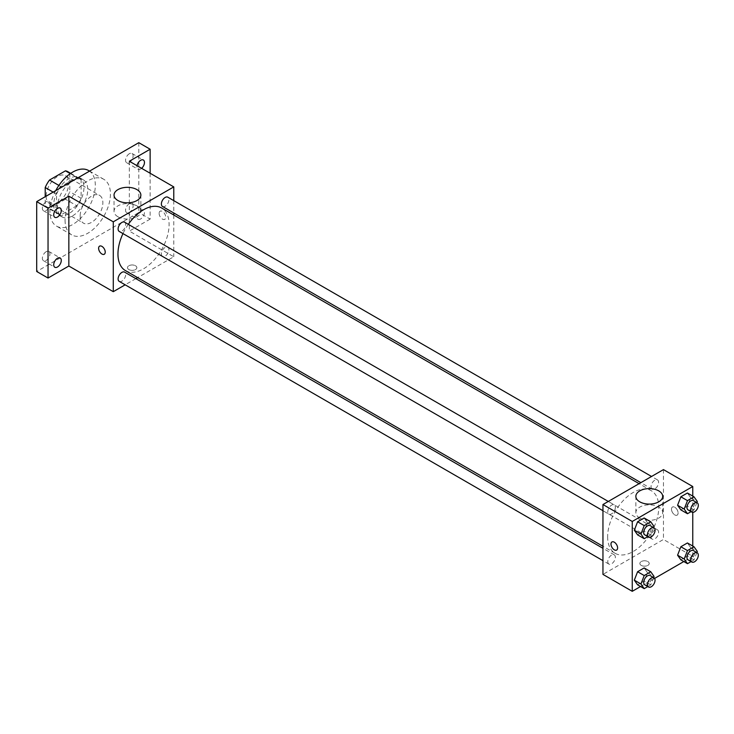 <?xml version="1.0" encoding="UTF-8"?>
<svg xmlns="http://www.w3.org/2000/svg" width="734" height="734" viewBox="0 0 734 734"><rect width="100%" height="100%" fill="white"/><g stroke="black" fill="none" stroke-linecap="round" stroke-linejoin="round"><path stroke-width="0.55" stroke-dasharray="3.67 2.75" d="M80.18 215.824A16.047 9.267 120 0 0 83.511 223.164A16.047 9.267 120 0 0 99.549 213.897A16.047 9.267 120 0 0 99.549 195.372A16.047 9.267 120 0 0 87.19 199.676A16.047 9.267 120 0 0 80.18 215.824M46.15 196.171A16.047 9.267 120 0 0 49.472 203.52A16.047 9.267 120 0 0 65.519 194.253A16.047 9.267 120 0 0 65.519 175.729A16.047 9.267 120 0 0 53.16 180.023A16.047 9.267 120 0 0 46.15 196.171M69.785 173.334L69.785 191.721A20.708 11.955 120 0 1 65.454 199.217L76.804 205.768A20.708 11.955 120 0 0 81.135 198.263L81.135 179.885L69.785 173.334A20.708 11.955 120 0 0 67.849 171.692M65.454 199.217L49.536 208.41A20.708 11.955 120 0 1 47.141 207.557A20.708 11.955 120 0 1 45.205 205.905L45.205 196.721M76.804 205.768L60.885 214.961L49.536 208.41M45.205 205.905L56.555 212.456L56.555 194.079L53.169 192.125M56.555 212.456A20.708 11.955 120 0 0 58.491 214.108A20.708 11.955 120 0 0 60.885 214.961M81.135 179.885A20.708 11.955 120 0 0 79.189 178.243A20.708 11.955 120 0 0 76.804 177.389L70.299 173.637M56.555 194.079A20.708 11.955 120 0 1 60.885 186.574L76.804 177.389M68.84 213.64A21.387 12.35 -60 0 1 58.142 214.695A21.387 12.35 -60 0 1 58.142 189.996A21.387 12.35 -60 0 1 79.538 177.646A21.387 12.35 -60 0 1 82.814 194.785A21.387 12.35 -60 0 1 68.84 213.64M72.62 215.824A21.387 12.35 120 0 0 86.594 196.969A21.387 12.35 120 0 0 83.318 179.83A21.387 12.35 120 0 0 66.831 185.564A21.387 12.35 120 0 0 57.5 207.089A21.387 12.35 120 0 0 61.931 216.879A21.387 12.35 120 0 0 72.62 215.824M60.885 186.574L58.894 185.427M81.135 198.263L69.785 191.721M55.711 190.656A32.085 18.524 120 0 0 49.93 211.456A32.085 18.524 120 0 0 56.582 226.145A32.085 18.524 120 0 0 88.667 207.621A32.085 18.524 120 0 0 88.667 170.572M65.06 220.182A32.085 18.524 120 0 0 71.703 234.871A32.085 18.524 120 0 0 103.788 216.347A32.085 18.524 120 0 0 103.788 179.298A32.085 18.524 120 0 0 79.061 187.895A32.085 18.524 120 0 0 65.06 220.182M129.34 153.727A5.349 3.092 120 0 0 125.844 158.443A5.349 3.092 120 0 0 126.67 162.728A5.349 3.092 120 0 0 132.019 159.645A5.349 3.092 120 0 0 132.019 153.47A5.349 3.092 120 0 0 129.34 153.727M46.15 201.758A5.349 3.092 120 0 0 42.664 206.474A5.349 3.092 120 0 0 43.48 210.759A5.349 3.092 120 0 0 48.829 207.667A5.349 3.092 120 0 0 48.829 201.492A5.349 3.092 120 0 0 46.15 201.758M46.15 251.707A5.349 3.092 120 0 0 42.664 256.423A5.349 3.092 120 0 0 43.48 260.708A5.349 3.092 120 0 0 48.829 257.616A5.349 3.092 120 0 0 48.829 251.441A5.349 3.092 120 0 0 46.15 251.707M129.34 203.685A5.349 3.092 120 0 0 125.844 208.392A5.349 3.092 120 0 0 126.67 212.677A5.349 3.092 120 0 0 132.019 209.594A5.349 3.092 120 0 0 132.019 203.419A5.349 3.092 120 0 0 129.34 203.685M138.799 142.68L138.799 212.548L36.7 271.488M150.14 173.252L150.14 219.099L138.799 212.548M150.14 219.099L129.34 231.1L173.774 256.753L137.625 277.626M135.863 278.645L125.165 284.82M128.872 269.58A4.679 2.697 0 0 0 133.964 270.167A4.679 2.697 0 0 0 136.854 267.671A4.679 2.697 0 0 0 132.175 264.965A4.679 2.697 0 0 0 127.496 267.671A4.679 2.697 0 0 0 128.872 269.58A4.679 2.697 0 0 0 133.964 270.158A4.679 2.697 0 0 0 136.854 267.662A4.679 2.697 0 0 0 132.175 264.965A4.679 2.697 0 0 0 127.496 267.662A4.679 2.697 0 0 0 128.872 269.58M141.625 168.334A5.349 3.092 -60 0 1 140.689 169.013A5.349 3.092 -60 0 1 138.01 169.279A5.349 3.092 -60 0 1 137.019 165.673M140.689 218.961A5.349 3.092 -60 0 1 138.01 219.227A5.349 3.092 -60 0 1 137.194 214.943A5.349 3.092 -60 0 1 140.689 210.227A5.349 3.092 -60 0 1 143.359 209.97A5.349 3.092 -60 0 1 144.176 214.255A5.349 3.092 -60 0 1 140.689 218.961M129.34 161.241L129.34 231.1M125.45 270.598A36.149 20.873 120 0 0 161.599 249.725A36.149 20.873 120 0 0 161.599 207.979M128.322 224.338A36.149 20.873 120 0 0 122.973 233.595M173.774 200.63L173.774 212.979M173.774 215.007L173.774 256.753M162.48 206.456A5.349 3.092 120 0 0 167.82 203.373A5.349 3.092 120 0 0 167.82 197.198M119.22 281.379A5.349 3.092 120 0 0 124.569 278.296A5.349 3.092 120 0 0 124.569 272.121M161.37 253.955A5.349 3.092 120 0 0 162.48 256.405A5.349 3.092 120 0 0 167.82 253.322A5.349 3.092 120 0 0 167.82 247.147A5.349 3.092 120 0 0 163.7 248.578A5.349 3.092 120 0 0 161.37 253.955M124.569 222.173A5.349 3.092 -60 0 1 125.67 224.613A5.349 3.092 -60 0 1 123.34 229.999A5.349 3.092 -60 0 1 119.22 231.43M159.122 213.365A4.679 2.697 -120 0 0 161.159 218.071A4.679 2.697 -120 0 0 164.765 219.328A4.679 2.697 -120 0 0 164.765 213.924A4.679 2.697 -120 0 0 160.085 211.218A4.679 2.697 -120 0 0 159.122 213.365M99.595 246.147L99.585 246.147A4.679 2.697 60 0 1 103.2 247.404A4.679 2.697 60 0 1 105.237 252.111A4.679 2.697 60 0 1 104.274 254.258L104.265 254.258M159.113 213.365A4.679 2.697 -120 0 0 161.159 218.071A4.679 2.697 -120 0 0 164.765 219.328A4.679 2.697 -120 0 0 164.765 213.924A4.679 2.697 -120 0 0 160.085 211.227A4.679 2.697 -120 0 0 159.113 213.365M117.963 216.796A13.414 7.744 180 0 1 114.036 211.319A13.414 7.744 180 0 1 127.45 203.575A13.414 7.744 180 0 1 140.864 211.319A13.414 7.744 180 0 1 132.588 218.475A13.414 7.744 180 0 1 117.963 216.796M607.642 536.756A36.149 20.873 120 0 0 615.129 553.308A36.149 20.873 120 0 0 651.278 532.434A36.149 20.873 120 0 0 651.278 490.697A36.149 20.873 120 0 0 623.414 500.377A36.149 20.873 120 0 0 607.642 536.756M615.349 507.332A5.349 3.092 -60 0 1 613.018 512.708A5.349 3.092 -60 0 1 608.899 514.149A5.349 3.092 -60 0 1 608.899 507.974A5.349 3.092 -60 0 1 614.248 504.882A5.349 3.092 -60 0 1 615.349 507.332M651.049 536.673A5.349 3.092 120 0 0 652.159 539.123A5.349 3.092 120 0 0 657.499 536.031A5.349 3.092 120 0 0 657.499 529.856A5.349 3.092 120 0 0 653.379 531.288A5.349 3.092 120 0 0 651.049 536.673M607.789 561.648A5.349 3.092 120 0 0 608.899 564.097A5.349 3.092 120 0 0 614.248 561.005A5.349 3.092 120 0 0 614.248 554.831A5.349 3.092 120 0 0 610.119 556.262A5.349 3.092 120 0 0 607.789 561.648M651.049 486.725A5.349 3.092 120 0 0 652.159 489.165A5.349 3.092 120 0 0 657.499 486.082A5.349 3.092 120 0 0 657.499 479.908A5.349 3.092 120 0 0 653.379 481.339A5.349 3.092 120 0 0 651.049 486.725M663.453 469.604L663.453 539.462L602.953 574.392M692.758 546.05L692.758 556.381L663.453 539.462M692.758 556.381L683.804 561.547M654.609 578.41L640.553 586.521M641.232 565.391A4.679 2.697 0 0 0 646.333 565.978A4.679 2.697 0 0 0 649.223 563.483A4.679 2.697 0 0 0 644.544 560.776A4.679 2.697 0 0 0 639.865 563.483A4.679 2.697 0 0 0 641.232 565.391A4.679 2.697 0 0 0 646.333 565.969A4.679 2.697 0 0 0 649.223 563.473A4.679 2.697 0 0 0 644.544 560.776A4.679 2.697 0 0 0 639.865 563.473A4.679 2.697 0 0 0 641.232 565.391M690.685 497.68L687.409 493.019L690.685 497.68L687.409 506.121L680.858 509.901L687.409 506.121L690.685 497.68L697.3 501.496M647.425 572.603L644.149 567.942L647.425 572.603L644.149 581.044L637.598 584.824L644.149 581.044L647.425 572.603L654.04 576.419M692.758 496.101L692.758 512.341M690.685 547.628L687.409 542.967L690.685 547.628L687.409 556.069L680.858 559.849L687.409 556.069L690.685 547.628L697.3 551.445M647.425 522.654L644.149 517.993L647.425 522.654L644.149 531.095L637.598 534.875L644.149 531.095L647.425 522.654L654.04 526.471M671.482 509.176A4.679 2.697 -120 0 0 673.528 513.883A4.679 2.697 -120 0 0 677.133 515.14A4.679 2.697 -120 0 0 677.133 509.735A4.679 2.697 -120 0 0 672.454 507.029A4.679 2.697 -120 0 0 671.482 509.176A4.679 2.697 -120 0 0 673.528 513.883A4.679 2.697 -120 0 0 677.133 515.14A4.679 2.697 -120 0 0 677.133 509.735A4.679 2.697 -120 0 0 672.454 507.038A4.679 2.697 -120 0 0 671.482 509.176M611.954 541.958L611.954 541.967A4.679 2.697 60 0 1 615.56 543.215A4.679 2.697 60 0 1 617.606 547.922A4.679 2.697 60 0 1 616.633 550.069L616.633 550.069M639.782 518.066A13.414 7.744 180 0 1 635.855 512.589A13.414 7.744 180 0 1 649.269 504.845A13.414 7.744 180 0 1 662.683 512.589A13.414 7.744 180 0 1 654.407 519.745A13.414 7.744 180 0 1 639.782 518.066M653.599 527.608L650.764 534.912L647.819 536.618M644.819 534.884A5.349 3.092 120 0 0 650.168 531.792A5.349 3.092 120 0 0 650.168 525.617M650.764 534.912L644.149 531.095M696.86 502.634L694.025 509.937L691.079 511.644M688.079 509.91A5.349 3.092 120 0 0 693.428 506.818A5.349 3.092 120 0 0 693.428 500.643M694.025 509.937L687.409 506.121M653.599 577.557L650.764 584.86L647.819 586.567M644.819 584.833A5.349 3.092 120 0 0 650.168 581.75A5.349 3.092 120 0 0 650.168 575.575M650.764 584.86L644.149 581.044M696.86 552.583L694.025 559.886L691.079 561.593M688.079 559.859A5.349 3.092 120 0 0 693.428 556.776A5.349 3.092 120 0 0 693.428 550.601M694.025 559.886L687.409 556.069M49.472 203.52L83.511 223.164M65.519 175.729L99.549 195.372M83.318 179.83L79.538 177.646M61.931 216.879L58.142 214.695M79.189 178.243L70.721 173.343M58.491 214.108L47.141 207.557M103.788 179.298L89.585 171.095M71.703 234.871L56.582 226.145M126.67 212.677L138.01 219.227M132.019 203.419L143.359 209.97M43.48 260.708L54.821 267.259M48.829 251.441L60.17 257.992M43.48 210.759L54.821 217.31M48.829 201.492L60.17 208.043M126.67 162.728L138.01 169.279M132.019 153.47L143.359 160.012M140.864 211.319L140.864 195.079M114.036 211.319L114.036 195.079M651.278 490.697L639.094 483.669M615.129 553.308L602.953 546.279M602.953 510.708L608.899 514.149M608.293 501.45L614.248 504.882M657.499 529.856L167.82 247.147M652.159 539.123L162.48 256.405M614.248 554.831L602.953 548.307M608.899 564.097L602.953 560.657M657.499 479.908L651.553 476.476M652.159 489.165L640.855 482.651M662.683 512.589L662.683 496.349M635.855 512.589L635.855 496.349"/><path stroke-width="1.1" d="M58.894 185.427L49.536 180.023L65.454 170.838A20.708 11.955 120 0 1 67.849 171.692L70.721 173.343M45.205 196.721L45.205 187.528A20.708 11.955 120 0 1 49.536 180.023M53.169 192.125L45.205 187.528M70.299 173.637L65.454 170.838M89.585 171.095L88.667 170.572A32.085 18.524 120 0 0 55.711 190.656M125.165 284.82L113.275 291.682L68.84 266.029L48.04 278.039L36.7 271.488L36.7 201.63L138.799 142.68L150.14 149.231L150.14 173.252M137.625 277.626L135.863 278.645M57.5 266.993A5.349 3.092 -60 0 1 54.821 267.259A5.349 3.092 -60 0 1 54.004 262.974A5.349 3.092 -60 0 1 57.5 258.258A5.349 3.092 -60 0 1 60.17 257.992A5.349 3.092 -60 0 1 60.986 262.277A5.349 3.092 -60 0 1 57.5 266.993M57.5 217.044A5.349 3.092 -60 0 1 54.821 217.31A5.349 3.092 -60 0 1 54.004 213.025A5.349 3.092 -60 0 1 57.5 208.309A5.349 3.092 -60 0 1 60.17 208.043A5.349 3.092 -60 0 1 60.986 212.328A5.349 3.092 -60 0 1 57.5 217.044M68.84 266.029L68.84 196.171L48.04 208.181L36.7 201.63M48.04 278.039L48.04 208.181M113.275 291.682L113.275 221.824L68.84 196.171M113.275 221.824L173.774 186.895L129.34 161.241L150.14 149.231M117.963 200.556A13.414 7.744 180 0 1 114.036 195.079A13.414 7.744 180 0 1 127.45 187.335A13.414 7.744 180 0 1 140.864 195.079A13.414 7.744 180 0 1 132.588 202.235A13.414 7.744 180 0 1 117.963 200.556M137.019 165.673A5.349 3.092 -60 0 1 140.689 160.278A5.349 3.092 -60 0 1 143.359 160.012A5.349 3.092 -60 0 1 144.332 163.691A5.349 3.092 -60 0 1 141.625 168.334M122.973 233.595A36.149 20.873 120 0 0 117.963 254.047A36.149 20.873 120 0 0 125.45 270.598L602.953 546.279M639.094 483.669L161.599 207.979A36.149 20.873 120 0 0 128.322 224.338M173.774 186.895L173.774 200.63M173.774 212.979L173.774 215.007M651.553 476.476L167.82 197.198A5.349 3.092 120 0 0 163.7 198.63A5.349 3.092 120 0 0 161.37 204.006A5.349 3.092 120 0 0 162.48 206.456L640.855 482.651M602.953 548.307L124.569 272.121A5.349 3.092 120 0 0 120.449 273.553A5.349 3.092 120 0 0 118.11 278.929A5.349 3.092 120 0 0 119.22 281.379L602.953 560.657M602.953 510.708L119.22 231.43A5.349 3.092 -60 0 1 119.22 225.255A5.349 3.092 -60 0 1 124.569 222.173L608.293 501.45M105.237 252.111A4.679 2.697 60 0 1 104.265 254.258A4.679 2.697 60 0 1 99.585 251.551A4.679 2.697 60 0 1 99.585 246.147A4.679 2.697 60 0 1 103.191 247.404A4.679 2.697 60 0 1 105.237 252.111M104.274 254.258A4.679 2.697 60 0 1 99.595 251.551A4.679 2.697 60 0 1 99.595 246.147M640.553 586.521L632.258 591.32L602.953 574.392L602.953 504.533L663.453 469.604L692.758 486.523L692.758 496.101M683.804 561.547L654.609 578.41M680.858 509.901L677.583 505.24L680.858 496.799L687.409 493.019L680.858 496.799L677.583 505.24L680.858 509.901L687.474 513.717L684.198 509.057L687.474 500.616L694.025 496.835L697.3 501.496L696.86 502.634M637.598 584.824L634.323 580.163L637.598 571.722L644.149 567.942L637.598 571.722L634.323 580.163L637.598 584.824L644.213 588.64L640.947 583.989L644.213 575.548L650.764 571.758L654.04 576.419L653.599 577.557M692.758 512.341L692.758 546.05M632.258 591.32L632.258 521.452L692.758 486.523M680.858 559.849L677.583 555.188L680.858 546.747L687.409 542.967L680.858 546.747L677.583 555.188L680.858 559.849L687.474 563.666L684.198 559.005L687.474 550.573L694.025 546.784L697.3 551.445L696.86 552.583M637.598 534.875L634.323 530.214L637.598 521.773L644.149 517.993L637.598 521.773L634.323 530.214L637.598 534.875L644.213 538.692L640.947 534.031L644.213 525.59L650.764 521.81L654.04 526.471L653.599 527.608M632.258 521.452L602.953 504.533M639.782 501.827A13.414 7.744 180 0 1 635.855 496.349A13.414 7.744 180 0 1 649.269 488.605A13.414 7.744 180 0 1 662.683 496.349A13.414 7.744 180 0 1 654.407 503.506A13.414 7.744 180 0 1 639.782 501.827M617.606 547.922A4.679 2.697 60 0 1 616.633 550.069A4.679 2.697 60 0 1 611.954 547.362A4.679 2.697 60 0 1 611.954 541.967A4.679 2.697 60 0 1 615.56 543.215A4.679 2.697 60 0 1 617.606 547.922M616.633 550.069A4.679 2.697 60 0 1 611.954 547.362A4.679 2.697 60 0 1 611.954 541.958M647.819 536.618L644.213 538.692M653.948 527.801L650.168 525.617A5.349 3.092 120 0 0 646.048 527.058A5.349 3.092 120 0 0 643.709 532.434A5.349 3.092 120 0 0 644.819 534.884L648.599 537.068A5.349 3.092 120 0 0 653.948 533.976A5.349 3.092 120 0 0 653.948 527.801A5.349 3.092 120 0 0 649.829 529.242A5.349 3.092 120 0 0 647.489 534.618A5.349 3.092 120 0 0 648.599 537.068M640.947 534.031L634.323 530.214M644.213 525.59L637.598 521.773M650.764 521.81L644.149 517.993M691.079 511.644L687.474 513.717M697.208 502.827L693.428 500.643A5.349 3.092 120 0 0 689.299 502.084A5.349 3.092 120 0 0 686.969 507.46A5.349 3.092 120 0 0 688.079 509.91L691.859 512.093A5.349 3.092 120 0 0 697.208 509.001A5.349 3.092 120 0 0 697.208 502.827A5.349 3.092 120 0 0 693.089 504.258A5.349 3.092 120 0 0 690.749 509.644A5.349 3.092 120 0 0 691.859 512.093M684.198 509.057L677.583 505.24M687.474 500.616L680.858 496.799M694.025 496.835L687.409 493.019M647.819 586.567L644.213 588.64M653.948 577.759L650.168 575.575A5.349 3.092 120 0 0 646.048 577.007A5.349 3.092 120 0 0 643.709 582.383A5.349 3.092 120 0 0 644.819 584.833L648.599 587.016A5.349 3.092 120 0 0 653.948 583.934A5.349 3.092 120 0 0 653.948 577.759A5.349 3.092 120 0 0 649.829 579.19A5.349 3.092 120 0 0 647.489 584.567A5.349 3.092 120 0 0 648.599 587.016M640.947 583.989L634.323 580.163M644.213 575.548L637.598 571.722M650.764 571.758L644.149 567.942M691.079 561.593L687.474 563.666M697.208 552.785L693.428 550.601A5.349 3.092 120 0 0 689.299 552.032A5.349 3.092 120 0 0 686.969 557.409A5.349 3.092 120 0 0 688.079 559.859L691.859 562.042A5.349 3.092 120 0 0 697.208 558.959A5.349 3.092 120 0 0 697.208 552.785A5.349 3.092 120 0 0 693.089 554.216A5.349 3.092 120 0 0 690.749 559.592A5.349 3.092 120 0 0 691.859 562.042M684.198 559.005L677.583 555.188M687.474 550.573L680.858 546.747M694.025 546.784L687.409 542.967"/></g></svg>
